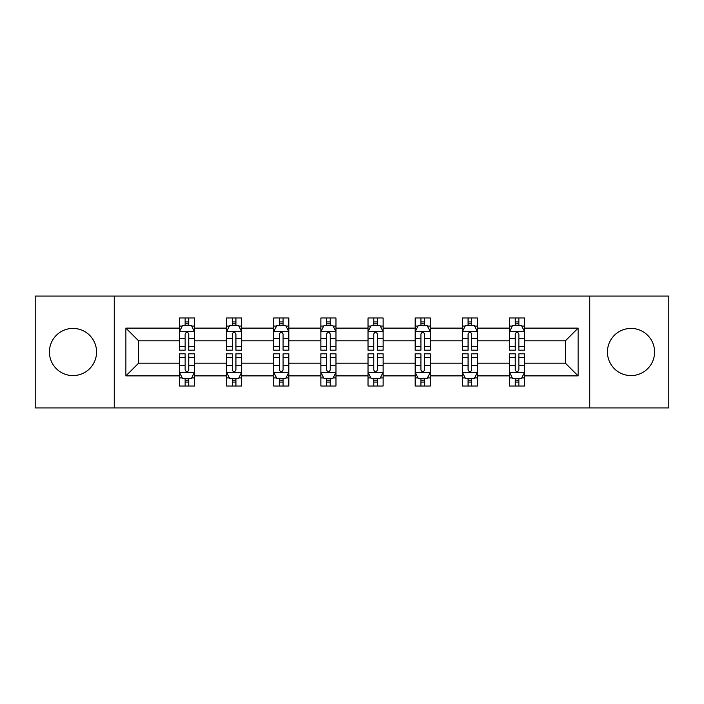 <?xml version="1.0" encoding="UTF-8"?>
<svg xmlns="http://www.w3.org/2000/svg" width="704" height="704" viewBox="0 0 704 704"><rect width="100%" height="100%" fill="white"/><g stroke="black" fill="none" stroke-linecap="round" stroke-linejoin="round"><path stroke-width="1.06" d="M631.013 328.425A23.575 23.575 0 0 0 607.438 352A23.575 23.575 0 0 0 631.013 375.575A23.575 23.575 0 0 0 654.588 352A23.575 23.575 0 0 0 631.013 328.425M72.987 328.425A23.575 23.575 0 0 0 49.412 352A23.575 23.575 0 0 0 72.987 375.575A23.575 23.575 0 0 0 96.562 352A23.575 23.575 0 0 0 72.987 328.425M589.75 407.924L668.8 407.924L668.8 296.076L589.75 296.076L589.75 407.924L114.25 407.924L114.25 296.076L35.2 296.076L35.2 407.924L114.25 407.924M524.612 375.883L524.612 363.185L565.418 363.185L578.116 375.883L524.612 375.883L524.612 386.012L518.866 386.012L518.866 378.303M589.75 296.076L114.25 296.076M509.494 375.883L477.453 375.883L477.453 363.185L509.494 363.185L509.494 386.012L524.612 386.012L524.612 377.934L521.77 377.934M477.453 375.883L477.453 386.012L471.706 386.012L471.706 378.303M462.334 375.883L430.294 375.883L430.294 363.185L462.334 363.185L462.334 386.012L477.453 386.012L477.453 377.934L474.61 377.934M430.294 375.883L430.294 386.012L424.547 386.012L424.547 378.303M415.175 375.883L383.134 375.883L383.134 363.185L415.175 363.185L415.175 386.012L430.294 386.012L430.294 377.934L427.451 377.934M383.134 375.883L383.134 386.012L377.388 386.012L377.388 378.303M368.025 375.883L335.975 375.883L335.975 363.185L368.025 363.185L368.025 386.012L383.134 386.012L383.134 377.934L380.292 377.934M335.975 375.883L335.975 386.012L330.238 386.012L330.238 378.303M320.866 375.883L288.825 375.883L288.825 363.185L320.866 363.185L320.866 386.012L335.975 386.012L335.975 377.934L333.133 377.934M288.825 375.883L288.825 386.012L283.078 386.012L283.078 378.303M273.706 375.883L241.666 375.883L241.666 363.185L273.706 363.185L273.706 386.012L288.825 386.012L288.825 377.934L285.982 377.934M241.666 375.883L241.666 386.012L235.919 386.012L235.919 378.303M226.547 375.883L194.506 375.883L194.506 363.185L226.547 363.185L226.547 386.012L241.666 386.012L241.666 377.934L238.823 377.934M194.506 375.883L194.506 386.012L188.76 386.012L188.76 378.303M179.388 375.883L125.884 375.883L125.884 328.117L179.388 328.117L179.388 340.815L138.582 340.815L138.582 363.185L179.388 363.185L179.388 386.012L194.506 386.012L194.506 377.934L191.664 377.934M182.23 326.066L179.388 326.066L179.388 317.988L179.388 328.117M185.134 325.697L185.134 317.988L179.388 317.988L194.506 317.988L194.506 328.117L226.547 328.117L226.547 317.988L241.666 317.988L241.666 328.117L273.706 328.117L273.706 317.988L288.825 317.988L288.825 328.117L320.866 328.117L320.866 317.988L335.975 317.988L335.975 328.117L368.025 328.117L368.025 317.988L383.134 317.988L383.134 328.117L415.175 328.117L415.175 317.988L430.294 317.988L430.294 328.117L462.334 328.117L462.334 317.988L477.453 317.988L477.453 328.117L509.494 328.117L509.494 317.988L524.612 317.988L524.612 328.117L578.116 328.117L578.116 375.883M509.494 328.117L509.494 340.815L477.453 340.815L477.453 328.117M462.334 328.117L462.334 340.815L430.294 340.815L430.294 328.117M415.175 328.117L415.175 340.815L383.134 340.815L383.134 328.117M368.025 328.117L368.025 340.815L335.975 340.815L335.975 328.117M320.866 328.117L320.866 340.815L288.825 340.815L288.825 328.117M273.706 328.117L273.706 340.815L241.666 340.815L241.666 328.117M226.547 328.117L226.547 340.815L194.506 340.815L194.506 328.117M125.884 328.117L138.582 340.815M565.418 363.185L565.418 340.815L524.612 340.815L524.612 328.117M515.24 325.547L518.866 325.547M468.081 325.547L471.706 325.547M420.922 325.547L424.547 325.547M373.762 325.547L377.388 325.547M326.612 325.547L330.238 325.547M279.453 325.547L283.078 325.547M232.294 325.547L235.919 325.547M185.134 325.547L188.76 325.547M185.134 378.453L188.76 378.453M232.294 378.453L235.919 378.453M279.453 378.453L283.078 378.453M326.612 378.453L330.238 378.453M373.762 378.453L377.388 378.453M420.922 378.453L424.547 378.453M468.081 378.453L471.706 378.453M515.24 378.453L518.866 378.453M138.582 363.185L125.884 375.883M578.116 328.117L565.418 340.815M188.76 321.922L185.134 321.922M179.388 346.394L179.388 350.187L185.134 350.187L185.134 346.394L179.388 346.394L179.388 340.815M194.506 340.815L194.506 350.187L188.76 350.187L188.76 334.013C187.554 331.681 186.349 331.681 185.134 334.013L185.134 346.394M191.664 326.066L194.506 326.066L194.506 317.988L188.76 317.988L188.76 325.697M194.506 331.742L191.488 325.697L182.415 325.697L179.388 331.742M185.134 382.078L188.76 382.078M194.506 357.606L194.506 353.813L188.76 353.813L188.76 357.606L194.506 357.606L194.506 363.185M179.388 363.185L179.388 353.813L185.134 353.813L185.134 369.987C186.34 372.319 187.554 372.319 188.76 369.987L188.76 357.606M182.23 377.934L179.388 377.934L179.388 386.012L185.134 386.012L185.134 378.303M179.388 372.258L182.415 378.303L191.488 378.303L194.506 372.258M235.919 321.922L232.294 321.922M229.39 326.066L226.547 326.066L226.547 317.988L232.294 317.988L232.294 325.697M226.547 346.394L226.547 350.187L232.294 350.187L232.294 346.394L226.547 346.394L226.547 340.815M241.666 340.815L241.666 350.187L235.919 350.187L235.919 334.013C234.714 331.681 233.508 331.681 232.294 334.013L232.294 346.394M238.823 326.066L241.666 326.066L241.666 317.988L235.919 317.988L235.919 325.697M241.666 331.742L238.638 325.697L229.574 325.697L226.547 331.742M283.078 321.922L279.453 321.922M276.549 326.066L273.706 326.066L273.706 317.988L279.453 317.988L279.453 325.697M273.706 346.394L273.706 350.187L279.453 350.187L279.453 346.394L273.706 346.394L273.706 340.815M288.825 340.815L288.825 350.187L283.078 350.187L283.078 334.013C281.873 331.681 280.658 331.681 279.453 334.013L279.453 346.394M285.982 326.066L288.825 326.066L288.825 317.988L283.078 317.988L283.078 325.697M288.825 331.742L285.798 325.697L276.734 325.697L273.706 331.742M232.294 382.078L235.919 382.078M241.666 357.606L241.666 353.813L235.919 353.813L235.919 357.606L241.666 357.606L241.666 363.185M226.547 363.185L226.547 353.813L232.294 353.813L232.294 369.987C233.499 372.319 234.714 372.319 235.919 369.987L235.919 357.606M229.39 377.934L226.547 377.934L226.547 386.012L232.294 386.012L232.294 378.303M226.547 372.258L229.574 378.303L238.638 378.303L241.666 372.258M279.453 382.078L283.078 382.078M288.825 357.606L288.825 353.813L283.078 353.813L283.078 357.606L288.825 357.606L288.825 363.185M273.706 363.185L273.706 353.813L279.453 353.813L279.453 369.987C280.658 372.319 281.864 372.319 283.078 369.987L283.078 357.606M276.549 377.934L273.706 377.934L273.706 386.012L279.453 386.012L279.453 378.303M273.706 372.258L276.734 378.303L285.798 378.303L288.825 372.258M330.238 321.922L326.612 321.922M323.708 326.066L320.866 326.066L320.866 317.988L326.612 317.988L326.612 325.697M320.866 346.394L320.866 350.187L326.612 350.187L326.612 346.394L320.866 346.394L320.866 340.815M335.975 340.815L335.975 350.187L330.238 350.187L330.238 334.013C329.023 331.681 327.818 331.681 326.612 334.013L326.612 346.394M333.133 326.066L335.975 326.066L335.975 317.988L330.238 317.988L330.238 325.697M335.975 331.742L332.957 325.697L323.884 325.697L320.866 331.742M326.612 382.078L330.238 382.078M335.975 357.606L335.975 353.813L330.238 353.813L330.238 357.606L335.975 357.606L335.975 363.185M320.866 363.185L320.866 353.813L326.612 353.813L326.612 369.987C327.818 372.319 329.023 372.319 330.238 369.987L330.238 357.606M323.708 377.934L320.866 377.934L320.866 386.012L326.612 386.012L326.612 378.303M320.866 372.258L323.884 378.303L332.957 378.303L335.975 372.258M377.388 321.922L373.762 321.922M370.867 326.066L368.025 326.066L368.025 317.988L373.762 317.988L373.762 325.697M368.025 346.394L368.025 350.187L373.762 350.187L373.762 346.394L368.025 346.394L368.025 340.815M383.134 340.815L383.134 350.187L377.388 350.187L377.388 334.013C376.182 331.681 374.977 331.681 373.762 334.013L373.762 346.394M380.292 326.066L383.134 326.066L383.134 317.988L377.388 317.988L377.388 325.697M383.134 331.742L380.116 325.697L371.043 325.697L368.025 331.742M373.762 382.078L377.388 382.078M383.134 357.606L383.134 353.813L377.388 353.813L377.388 357.606L383.134 357.606L383.134 363.185M368.025 363.185L368.025 353.813L373.762 353.813L373.762 369.987C374.977 372.319 376.182 372.319 377.388 369.987L377.388 357.606M370.867 377.934L368.025 377.934L368.025 386.012L373.762 386.012L373.762 378.303M368.025 372.258L371.043 378.303L380.116 378.303L383.134 372.258M424.547 321.922L420.922 321.922M418.018 326.066L415.175 326.066L415.175 317.988L420.922 317.988L420.922 325.697M415.175 346.394L415.175 350.187L420.922 350.187L420.922 346.394L415.175 346.394L415.175 340.815M430.294 340.815L430.294 350.187L424.547 350.187L424.547 334.013C423.342 331.681 422.136 331.681 420.922 334.013L420.922 346.394M427.451 326.066L430.294 326.066L430.294 317.988L424.547 317.988L424.547 325.697M430.294 331.742L427.266 325.697L418.202 325.697L415.175 331.742M420.922 382.078L424.547 382.078M430.294 357.606L430.294 353.813L424.547 353.813L424.547 357.606L430.294 357.606L430.294 363.185M415.175 363.185L415.175 353.813L420.922 353.813L420.922 369.987C422.127 372.319 423.342 372.319 424.547 369.987L424.547 357.606M418.018 377.934L415.175 377.934L415.175 386.012L420.922 386.012L420.922 378.303M415.175 372.258L418.202 378.303L427.266 378.303L430.294 372.258M471.706 321.922L468.081 321.922M465.177 326.066L462.334 326.066L462.334 317.988L468.081 317.988L468.081 325.697M462.334 346.394L462.334 350.187L468.081 350.187L468.081 346.394L462.334 346.394L462.334 340.815M477.453 340.815L477.453 350.187L471.706 350.187L471.706 334.013C470.501 331.681 469.286 331.681 468.081 334.013L468.081 346.394M474.61 326.066L477.453 326.066L477.453 317.988L471.706 317.988L471.706 325.697M477.453 331.742L474.426 325.697L465.362 325.697L462.334 331.742M468.081 382.078L471.706 382.078M477.453 357.606L477.453 353.813L471.706 353.813L471.706 357.606L477.453 357.606L477.453 363.185M462.334 363.185L462.334 353.813L468.081 353.813L468.081 369.987C469.286 372.319 470.492 372.319 471.706 369.987L471.706 357.606M465.177 377.934L462.334 377.934L462.334 386.012L468.081 386.012L468.081 378.303M462.334 372.258L465.362 378.303L474.426 378.303L477.453 372.258M518.866 321.922L515.24 321.922M512.336 326.066L509.494 326.066L509.494 317.988L515.24 317.988L515.24 325.697M509.494 346.394L509.494 350.187L515.24 350.187L515.24 346.394L509.494 346.394L509.494 340.815M524.612 340.815L524.612 350.187L518.866 350.187L518.866 334.013C517.66 331.681 516.446 331.681 515.24 334.013L515.24 346.394M521.77 326.066L524.612 326.066L524.612 317.988L518.866 317.988L518.866 325.697M524.612 331.742L521.585 325.697L512.512 325.697L509.494 331.742M515.24 382.078L518.866 382.078M524.612 357.606L524.612 353.813L518.866 353.813L518.866 357.606L524.612 357.606L524.612 363.185M509.494 363.185L509.494 353.813L515.24 353.813L515.24 369.987C516.446 372.319 517.651 372.319 518.866 369.987L518.866 357.606M512.336 377.934L509.494 377.934L509.494 386.012L515.24 386.012L515.24 378.303M509.494 372.258L512.512 378.303L521.585 378.303L524.612 372.258M194.427 331.593L179.467 331.593M194.506 346.394L188.76 346.394M185.134 338.29L179.388 338.29M194.506 338.29L188.76 338.29M188.76 323.849L185.134 323.849M179.467 372.407L194.427 372.407M179.388 357.606L185.134 357.606M188.76 365.71L194.506 365.71M179.388 365.71L185.134 365.71M185.134 380.151L188.76 380.151M241.586 331.593L226.626 331.593M241.666 346.394L235.919 346.394M232.294 338.29L226.547 338.29M241.666 338.29L235.919 338.29M235.919 323.849L232.294 323.849M288.746 331.593L273.786 331.593M288.825 346.394L283.078 346.394M279.453 338.29L273.706 338.29M288.825 338.29L283.078 338.29M283.078 323.849L279.453 323.849M226.626 372.407L241.586 372.407M226.547 357.606L232.294 357.606M235.919 365.71L241.666 365.71M226.547 365.71L232.294 365.71M232.294 380.151L235.919 380.151M273.786 372.407L288.746 372.407M273.706 357.606L279.453 357.606M283.078 365.71L288.825 365.71M273.706 365.71L279.453 365.71M279.453 380.151L283.078 380.151M335.905 331.593L320.936 331.593M335.975 346.394L330.238 346.394M326.612 338.29L320.866 338.29M335.975 338.29L330.238 338.29M330.238 323.849L326.612 323.849M320.936 372.407L335.905 372.407M320.866 357.606L326.612 357.606M330.238 365.71L335.975 365.71M320.866 365.71L326.612 365.71M326.612 380.151L330.238 380.151M383.064 331.593L368.095 331.593M383.134 346.394L377.388 346.394M373.762 338.29L368.025 338.29M383.134 338.29L377.388 338.29M377.388 323.849L373.762 323.849M368.095 372.407L383.064 372.407M368.025 357.606L373.762 357.606M377.388 365.71L383.134 365.71M368.025 365.71L373.762 365.71M373.762 380.151L377.388 380.151M430.214 331.593L415.254 331.593M430.294 346.394L424.547 346.394M420.922 338.29L415.175 338.29M430.294 338.29L424.547 338.29M424.547 323.849L420.922 323.849M415.254 372.407L430.214 372.407M415.175 357.606L420.922 357.606M424.547 365.71L430.294 365.71M415.175 365.71L420.922 365.71M420.922 380.151L424.547 380.151M477.374 331.593L462.414 331.593M477.453 346.394L471.706 346.394M468.081 338.29L462.334 338.29M477.453 338.29L471.706 338.29M471.706 323.849L468.081 323.849M462.414 372.407L477.374 372.407M462.334 357.606L468.081 357.606M471.706 365.71L477.453 365.71M462.334 365.71L468.081 365.71M468.081 380.151L471.706 380.151M524.533 331.593L509.573 331.593M524.612 346.394L518.866 346.394M515.24 338.29L509.494 338.29M524.612 338.29L518.866 338.29M518.866 323.849L515.24 323.849M509.573 372.407L524.533 372.407M509.494 357.606L515.24 357.606M518.866 365.71L524.612 365.71M509.494 365.71L515.24 365.71M515.24 380.151L518.866 380.151"/></g></svg>

